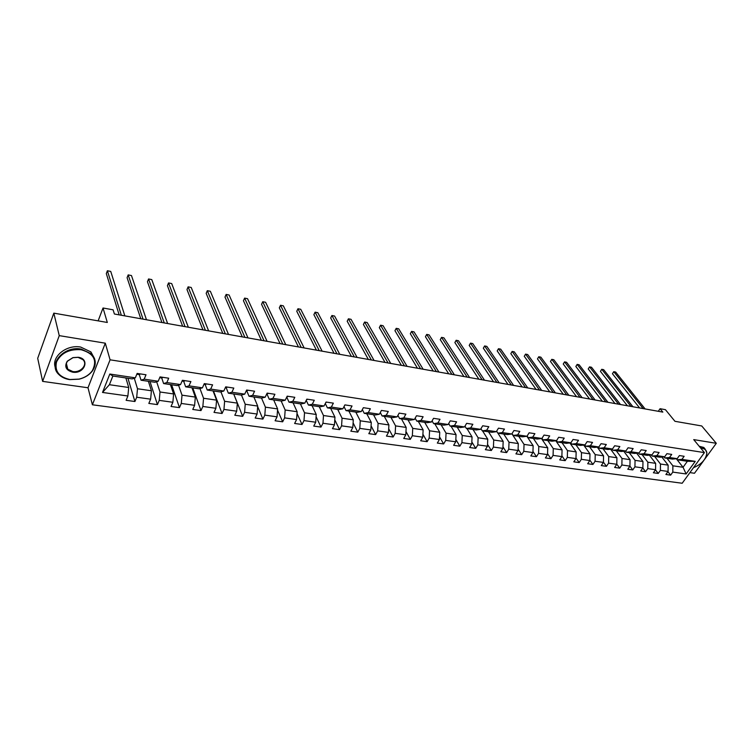 <?xml version="1.0" encoding="UTF-8"?>
<svg xmlns="http://www.w3.org/2000/svg" width="754" height="754" viewBox="0 0 754 754"><rect width="100%" height="100%" fill="white"/><g stroke="black" fill="none" stroke-linecap="round" stroke-linejoin="round"><path stroke-width="1.13" d="M689.901 472.617L694.491 473.258L703.972 460.242M92.393 404.785L682.191 483.248L704.415 452.607L110.084 359.818L92.393 404.785L88.001 387.763L105.296 343.183L59.255 335.634L42.629 381.373L88.001 387.763M42.629 381.373L37.7 358.32L53.817 313.146L107.313 322.467L103.025 308L98.133 320.865M704.604 459.365L716.3 443.305L701.738 425.963L674.953 421.307L665.443 409.686L660.07 408.706L658.299 411.298M59.255 335.634L53.817 313.146M676.31 458.743L683.058 467.273L687.365 461.297L677.186 459.78L681.936 459.374L684.142 456.293L679.392 455.567L677.177 458.668L669.514 457.518L671.72 454.408L666.885 453.672L664.679 456.801L656.875 455.633L659.081 452.494L654.161 451.75L651.965 454.898L644.029 453.719L646.235 450.543L641.23 449.789L639.024 452.975L630.957 451.769L633.153 448.564L628.063 447.791L625.867 451.005L617.658 449.789L619.854 446.547L614.67 445.765L612.484 449.016L604.124 447.763L606.32 444.502L601.051 443.701L598.855 446.981L590.354 445.708L592.54 442.409L587.178 441.599L584.991 444.917L576.329 443.616L578.516 440.289L573.059 439.459L570.872 442.805L562.06 441.495L564.237 438.121L558.676 437.282L556.509 440.666L547.527 439.328L549.704 435.925L544.039 435.067L541.872 438.479L532.729 437.113L534.897 433.682L529.129 432.805L526.971 436.255L517.659 434.869L519.817 431.392L513.945 430.506L511.787 433.993L502.305 432.579L504.454 429.073L498.469 428.159L496.321 431.684L486.66 430.242L488.799 426.698L482.701 425.774L480.562 429.337L470.722 427.867L472.852 424.285L466.632 423.343L464.511 426.943L454.474 425.445L456.594 421.816L450.251 420.855L448.14 424.502L437.904 422.975L440.016 419.309L433.55 418.329L431.448 422.004L421.015 420.449L423.117 416.745L416.519 415.746L414.427 419.469L403.786 417.886L405.878 414.135L399.158 413.117L397.075 416.877L386.218 415.266L388.291 411.467L381.43 410.43L379.366 414.238L368.291 412.589L370.355 408.753L363.353 407.697L361.298 411.543L349.997 409.856L352.043 405.982L344.898 404.898L342.863 408.791L331.326 407.075L333.362 403.154L326.067 402.042L324.05 405.991L312.269 404.229L314.286 400.261L306.84 399.13L304.833 403.117L292.816 401.326L294.805 397.311L287.199 396.161L285.219 400.195L272.939 398.366L274.908 394.295L267.142 393.117L265.182 397.207L252.637 395.332L254.579 391.213L246.652 390.016L244.711 394.154L231.893 392.24L233.815 388.074L225.71 386.84L223.787 391.034L210.686 389.073L212.59 384.851L204.296 383.598L202.411 387.839L189.009 385.841L190.894 381.571L182.411 380.28L180.545 384.578L166.851 382.542L168.698 378.206L160.037 376.896L158.199 381.251L144.184 379.158L146.003 374.766L137.143 373.428L135.334 377.839L109.811 374.031L102.516 392.448L109.396 384.71L128.717 387.49L125.871 377.961M681.936 459.374L695.235 461.354L686.112 473.964L672.813 472.108L670.636 475.143L667.931 471.636M632.766 469.94L629.939 466.123L627.78 469.252L632.766 469.94L634.934 466.82L642.86 467.923L640.693 471.024L645.603 471.702L647.771 468.611L655.565 469.704L653.398 472.777L658.223 473.437L660.4 470.373L668.063 471.448L665.895 474.492L670.636 475.143M623.765 451.222L630.052 459.648L629.939 466.123L621.88 464.992L619.713 468.149L616.8 464.153M102.516 392.448L127.888 395.991L126.125 400.308L134.919 401.514L136.7 397.226L150.63 399.168L148.83 403.428L157.435 404.606L159.245 400.374L172.864 402.278L171.045 406.481L179.452 407.631L181.29 403.456L194.617 405.313L192.76 409.46L200.988 410.591L202.854 406.463L215.889 408.291L214.013 412.381L222.072 413.494L223.957 409.413L236.709 411.194L234.814 415.247L242.694 416.331L244.607 412.297L257.095 414.04L255.172 418.046L262.892 419.101L264.814 415.124L277.048 416.83L275.106 420.779L282.656 421.816L284.607 417.886L296.586 419.554L294.626 423.465L302.024 424.483L303.994 420.591L315.719 422.231L313.739 426.095L320.987 427.084L322.976 423.248L334.465 424.851L332.467 428.668L339.573 429.639L341.581 425.84L352.834 427.414L350.827 431.184L357.782 432.146L359.799 428.385L370.836 429.931L368.81 433.663L375.633 434.596L377.669 430.883L388.489 432.391L386.444 436.085L393.136 437L395.181 433.333L405.793 434.813L403.739 438.46L410.299 439.365L412.353 435.727L422.758 437.179L420.694 440.788L427.132 441.674L429.196 438.083L439.403 439.507L437.329 443.079L443.635 443.946L445.718 440.393L455.727 441.787L453.644 445.322L459.836 446.17L461.929 442.655L471.75 444.021L469.648 447.518L475.727 448.357L477.829 444.879L487.47 446.217L485.359 449.676L491.325 450.496L493.436 447.056L502.899 448.376L500.788 451.797L506.641 452.607L508.761 449.196L518.045 450.496L515.924 453.88L521.674 454.671L523.804 451.297L532.918 452.57L530.797 455.925L536.443 456.698L538.573 453.361L547.527 454.615L545.396 457.932L550.938 458.696L553.078 455.388L561.871 456.613L559.732 459.902L565.18 460.647L567.328 457.376L575.971 458.583L573.822 461.834L579.176 462.57L581.325 459.327L589.816 460.515L587.668 463.738L592.927 464.464L595.076 461.25L603.426 462.419L601.268 465.604L606.433 466.321L608.591 463.144L616.791 464.285L614.633 467.442L619.713 468.149M103.025 308L113.109 309.819L114.401 314.013L662.841 412.108L660.07 408.706M677.177 458.668L672.436 459.082L664.774 457.942L663.935 456.867M661.852 457.056L668.138 465.124L660.476 464.03L654.623 456.434M664.774 457.942L669.514 457.518M668.063 471.448L668.138 465.124M660.4 470.373L660.476 464.03M664.679 456.801L659.948 457.226L652.163 456.066L651.305 454.964M649.364 455.143L655.65 463.333L647.865 462.211L642.05 454.568M652.163 456.066L656.875 455.633M655.565 469.704L655.65 463.333M647.771 468.611L647.865 462.211M651.965 454.898L647.252 455.341L639.335 454.162L638.468 453.022M636.668 453.201L642.964 461.505L635.047 460.364L629.27 452.673M639.335 454.162L644.029 453.719M642.86 467.923L642.964 461.505M634.934 466.82L635.047 460.364M639.024 452.975L634.34 453.427L626.282 452.23L625.405 451.052M616.272 450.741L622.003 458.489L630.052 459.648M626.282 452.23L630.957 451.769M621.88 464.992L622.003 458.489M625.867 451.005L621.202 451.476L613.002 450.261L612.116 449.054M610.627 449.205L616.923 457.753L608.732 456.575L603.049 448.781M613.002 450.261L617.658 449.789M616.791 464.285L616.923 457.753M608.591 463.144L608.732 456.575M612.484 449.016L607.837 449.488L599.496 448.253L598.591 447.009M597.272 447.15L603.568 455.831L595.226 454.634L589.6 446.783M599.496 448.253L604.124 447.763M603.426 462.419L603.568 455.831M595.076 461.25L595.226 454.634M598.855 446.981L594.237 447.471L585.745 446.217L584.831 444.926M583.681 445.058L589.977 453.88L581.494 452.654L575.915 444.756M585.745 446.217L590.354 445.708M589.816 460.515L589.977 453.88M581.325 459.327L581.494 452.654M584.991 444.917L580.401 445.416L571.758 444.134L570.825 442.815M569.854 442.918L576.141 451.891L567.508 450.647L561.984 442.683M571.758 444.134L576.329 443.616M575.971 458.583L576.141 451.891M567.328 457.376L567.508 450.647M570.872 442.805L566.311 443.333L557.517 442.023L556.537 440.609M555.783 440.751L562.069 449.865L553.276 448.592L547.809 440.581M557.517 442.023L562.06 441.495M561.871 456.613L562.069 449.865M553.078 455.388L553.276 448.592M556.509 440.666L551.966 441.203L543.012 439.874L541.966 438.328M541.457 438.526L547.734 447.801L538.79 446.509L533.389 438.442M543.012 439.874L547.527 439.328M547.527 454.615L547.734 447.801M538.573 453.361L538.79 446.509M541.872 438.479L537.366 439.035L528.252 437.678L527.131 436.001M526.876 436.264L533.144 445.699L524.039 444.389L518.695 436.264M528.252 437.678L532.729 437.113M532.918 452.57L533.144 445.699M523.804 451.297L524.039 444.389M526.971 436.255L522.494 436.83L513.21 435.444L512.023 433.625M511.919 433.786L518.29 443.559L509.016 442.221L503.747 434.04M513.21 435.444L517.659 434.869M518.045 450.496L518.29 443.559M508.761 449.196L509.016 442.221M511.787 433.993L507.357 434.577L497.894 433.173L496.622 431.194M497.923 433.182L503.163 441.382L493.71 440.025L488.517 431.778M497.894 433.173L502.305 432.579M502.899 448.376L503.163 441.382M493.436 447.056L493.71 440.025M496.321 431.684L491.928 432.287L482.287 430.854L480.939 428.706M482.579 430.902L487.753 439.167L478.121 437.782L473.003 429.478M482.287 430.854L486.66 430.242M487.47 446.217L487.753 439.167M477.829 444.879L478.121 437.782M480.562 429.337L476.208 429.959L466.387 428.498L464.964 426.17M466.952 428.583L472.051 436.905L462.24 435.492L457.197 427.132M466.387 428.498L470.722 427.867M471.75 444.021L472.051 436.905M461.929 442.655L462.24 435.492M464.511 426.943L460.185 427.575L450.176 426.095L448.677 423.578M451.033 426.217L456.047 434.606L446.057 433.164L441.09 424.747M450.176 426.095L454.474 425.445M455.727 441.787L456.047 434.606M445.718 440.393L446.057 433.164M448.14 424.502L443.861 425.152L433.663 423.644L432.07 420.921M434.813 423.814L439.742 432.259L429.554 430.788L424.681 422.306M433.663 423.644L437.904 422.975M439.403 439.507L439.742 432.259M429.196 438.083L429.554 430.788M431.448 422.004L427.216 422.683L416.821 421.147L415.143 418.197M418.281 421.363L423.126 429.865L412.74 428.366L407.952 419.827M416.821 421.147L421.015 420.449M422.758 437.179L423.126 429.865M412.353 435.727L412.74 428.366M414.427 419.469L410.251 420.166L399.639 418.593L397.886 415.407M401.43 418.856L406.18 427.424L395.586 425.897L390.902 417.292M399.639 418.593L403.786 417.886M405.793 434.813L406.18 427.424M395.181 433.333L395.586 425.897M397.075 416.877L392.947 417.603L382.127 415.991L380.28 412.561M384.248 416.312L388.904 424.936L378.093 423.38L373.513 414.719M382.127 415.991L386.218 415.266M388.489 432.391L388.904 424.936M377.669 430.883L378.093 423.38M379.366 414.238L375.294 414.983L364.257 413.343L362.325 409.629M366.727 413.71L371.279 422.4L360.261 420.817L355.775 412.08M364.257 413.343L368.291 412.589M370.836 429.931L371.279 422.4M359.799 428.385L360.261 420.817M361.298 411.543L357.292 412.306L346.029 410.638L344.003 406.623M348.857 411.053L353.296 419.818L342.052 418.197L337.688 409.394M346.029 410.638L349.997 409.856M352.834 427.414L353.296 419.818M341.581 425.84L342.052 418.197M342.863 408.791L338.914 409.582L327.424 407.876L325.304 403.531M330.629 408.348L334.955 417.169L323.485 415.52L319.225 406.66M327.424 407.876L331.326 407.075M334.465 424.851L334.955 417.169M322.976 423.248L323.485 415.52M324.05 405.991L320.167 406.802L308.433 405.058L306.218 400.365M312.024 405.586L316.237 414.483L304.531 412.796L300.394 403.861M308.433 405.058L312.269 404.229M315.719 422.231L316.237 414.483M303.994 420.591L304.531 412.796M304.833 403.117L301.016 403.956L289.036 402.174L286.737 397.094M293.042 402.768L297.133 411.731L285.172 410.006L281.167 401.005M289.036 402.174L292.816 401.326M296.586 419.554L297.133 411.731M284.607 417.886L285.172 410.006M285.219 400.195L281.478 401.053L269.244 399.243L266.916 393.89M273.664 399.893L277.623 408.922L265.417 407.16L261.534 398.084M269.244 399.243L272.939 398.366M277.048 416.83L277.623 408.922M264.814 415.124L265.417 407.16M265.182 397.207L261.515 398.093L249.018 396.236L246.775 390.845M253.881 396.962L257.698 406.057L245.229 404.257L241.44 394.983M249.018 396.236L252.637 395.332M257.095 414.04L257.698 406.057M244.607 412.297L245.229 404.257M244.711 394.154L241.12 395.068L228.349 393.173L226.2 387.735M233.674 393.965L237.35 403.126L224.617 401.288L220.922 391.807M228.349 393.173L231.893 392.24M236.709 411.194L237.35 403.126M223.957 409.413L224.617 401.288M223.787 391.034L220.291 391.976L207.237 390.035L205.182 384.559M213.043 390.902L216.568 400.129L203.552 398.263L199.961 388.536M207.237 390.035L210.686 389.073M215.889 408.291L216.568 400.129M202.854 406.463L203.552 398.263M202.411 387.839L198.999 388.81L185.663 386.83L183.693 381.317M191.959 387.773L195.324 397.075L182.016 395.162L178.538 385.19M185.663 386.83L189.009 385.841M194.617 405.313L195.324 397.075M181.29 403.456L182.016 395.162M180.545 384.578L177.228 385.586L163.599 383.56L161.733 377.999M170.413 384.568L173.608 393.946L160.008 391.995L156.643 381.75M163.599 383.56L166.851 382.542M172.864 402.278L173.608 393.946M159.245 400.374L160.008 391.995M158.199 381.251L154.975 382.278L141.036 380.214L139.283 374.606M148.387 381.307L151.413 390.761L137.501 388.753L134.269 378.206M141.036 380.214L144.184 379.158M150.63 399.168L151.413 390.761M136.7 397.226L137.501 388.753M135.334 377.839L132.223 378.904L112.855 376.029L109.811 374.031M127.888 395.991L128.717 387.49M105.296 343.183L110.084 359.818M716.3 443.305L693.727 439.61L704.415 452.607M112.855 376.029L109.396 384.71M677.186 459.78L676.357 458.734M666.979 458.272L672.879 465.812L683.058 467.273L686.112 473.964M687.365 461.297L695.235 461.354M672.813 472.108L672.879 465.812M134.919 401.514L127.935 378.263M157.435 404.606L150.008 381.543M179.452 407.631L171.61 384.747M200.988 410.591L192.76 387.886M222.072 413.494L213.457 390.958M242.694 416.331L233.721 393.965M262.892 419.101L257.661 406.642M282.656 421.816L277.538 410.119M302.024 424.483L297.01 413.475M320.987 427.084L316.086 416.717M339.573 429.639L334.785 419.855M357.782 432.146L353.117 422.9M375.633 434.596L371.081 425.85M393.136 437L388.687 428.724M410.299 439.365L405.963 431.514M427.132 441.674L422.909 434.229M443.635 443.946L439.525 436.868M459.836 446.17L455.831 439.45M475.727 448.357L471.834 441.967M491.325 450.496L487.546 444.417M506.641 452.607L502.956 446.811M521.674 454.671L518.092 449.148M536.443 456.698L532.955 451.439M550.938 458.696L547.555 453.672M565.18 460.647L561.9 455.859M579.176 462.57L575.981 457.998M592.927 464.464L589.826 460.091M606.433 466.321L603.426 462.145M645.603 471.702L642.813 467.998M658.223 473.437L655.471 469.836M140.404 373.918L139.396 374.625L136.804 374.238L137.624 373.503M121.347 315.257L107.379 270.752L110.734 271.421L124.853 315.888M119.179 314.87L106.314 273.598L107.379 270.752M81.112 349.733C69.33 348.904 61.14 352.957 56.55 361.882C54.486 371.119 58.925 377 69.877 379.526L79.057 379.111C84.834 377.688 89.245 374.908 92.29 370.751C97.568 360.374 93.845 353.372 81.112 349.733M69.67 379.611C65.221 378.932 61.621 377.245 58.878 374.54C47.568 364.38 63.826 345.605 81.178 349.083L91.451 353.937C96.097 359.017 96.484 364.578 92.629 370.619C89.509 374.87 84.985 377.726 79.066 379.187L69.67 379.611M78.265 357.264C90.414 358.81 84.457 374.304 72.648 372.165C65.975 370.299 64.175 366.642 67.266 361.204L72.931 357.613L78.265 357.264M72.723 371.524C80.753 373.032 88.199 364.38 82.893 359.639L78.058 357.358L72.987 357.688L67.596 361.1C65.504 364.003 65.56 366.708 67.775 369.196L72.723 371.524M55.315 367.509C51.149 356.802 66.559 344.305 80.65 347.057L90.904 351.92L94.552 358.64M693.473 467.687C701.446 464.36 705.885 459.544 706.809 453.239C706.696 450.543 705.207 448.932 702.351 448.394L700.862 448.281M700.485 447.829L705.094 449.026L706.922 452.89L706.291 456.113M700.004 458.686L699.392 459.535M699.194 446.255L703.802 447.461L705.113 449.045M162.939 377.33L161.903 378.027L159.697 377.688L161.903 378.027M143.034 319.14L128.171 274.899L131.469 275.559L146.474 319.753M140.781 318.735L127.087 277.708L128.171 274.899M184.975 380.676L183.91 381.354L182.072 381.072L183.91 381.354M164.268 322.938L148.557 278.961L151.78 279.602L167.633 323.541M161.931 322.514L147.454 281.732L148.557 278.961M206.53 383.937L205.437 384.606L203.957 384.38L205.437 384.606M185.06 326.652L168.528 282.938L171.695 283.57L188.349 327.245M182.638 326.228L167.416 285.681L168.528 282.938M227.614 387.132L225.352 387.613L226.502 387.782M205.418 330.299L188.114 286.85L191.214 287.462L208.641 330.874M202.93 329.847L186.983 289.555L188.114 286.85M248.254 390.261L246.294 390.77L247.114 390.902M225.361 333.862L207.312 290.676L210.357 291.28L228.519 334.427M222.807 333.409L206.172 293.353L207.312 290.676M268.452 393.315L267.293 393.946M244.899 337.358L226.143 294.428L229.122 295.021L247.991 337.915M242.279 336.887L224.984 297.076L226.143 294.428M288.235 396.312L287.048 396.934M264.051 340.78L244.616 298.113L247.538 298.688L267.086 341.326M261.365 340.299L243.438 300.723L244.616 298.113M307.604 399.252L306.473 399.865M282.816 344.144L262.731 301.723L265.606 302.288L285.794 344.672M280.073 343.645L261.553 304.314L262.731 301.723M326.576 402.118L325.728 402.711M301.223 347.434L280.516 305.266L283.334 305.822L304.135 347.952M298.424 346.934L279.319 307.83L280.516 305.266M345.162 404.936L344.653 405.369M319.262 350.657L297.962 308.744L300.733 309.291L322.128 351.166M316.407 350.148L296.756 311.279L297.962 308.744M336.963 353.824L315.097 312.156L317.811 312.703L339.771 354.323M334.05 353.306L313.881 314.663L315.097 312.156L313.881 314.663M354.323 356.934L331.911 315.511L334.578 316.039L357.076 357.424M351.364 356.397L330.686 317.99L331.911 315.511L330.686 317.99M371.354 359.978L348.423 318.801L351.044 319.319L374.059 360.459M368.348 359.441L347.189 321.251L348.423 318.801L347.189 321.251M388.065 362.966L364.634 322.033L367.207 322.542L390.723 363.437M385.021 362.42L363.4 324.456L364.634 322.033L363.4 324.456M404.474 365.897L380.563 325.21L383.089 325.709L407.075 366.369M401.382 365.351L379.319 327.613L380.563 325.21L379.319 327.613M420.572 368.781L396.218 328.329L398.696 328.819L423.126 369.234M417.443 368.216L394.955 330.704L396.218 328.329L394.955 330.704M436.387 371.609L411.59 331.392L414.031 331.883L438.894 372.052M433.22 371.043L410.327 333.749L411.59 331.392L410.327 333.749M451.91 374.38L426.698 334.408L429.101 334.88L454.37 374.823M448.705 373.814L425.435 336.736L426.698 334.408L425.435 336.736M467.16 377.113L441.552 337.368L443.908 337.839L469.572 377.547M463.917 376.529L440.27 339.668L441.552 337.368L440.27 339.668M482.136 379.79L456.151 340.271L458.46 340.733L484.511 380.214M478.865 379.205L454.869 342.561L456.151 340.271L454.869 342.561M496.848 382.419L470.496 343.136L472.777 343.588L499.186 382.844M493.55 381.835L469.214 345.398L470.496 343.136L469.214 345.398M511.306 385.011L484.615 345.945L486.848 346.397L513.606 385.417M507.97 384.408L483.323 348.188L484.615 345.945L483.323 348.188M525.519 387.547L498.488 348.716L500.694 349.159L527.772 387.952M522.154 386.943L497.197 350.93L498.488 348.716L497.197 350.93M539.487 390.044L512.136 351.439L514.303 351.864L541.702 390.44M536.094 389.441L510.835 353.635L512.136 351.439L510.835 353.635M553.219 392.504L525.566 354.116L527.696 354.54L555.396 392.891M549.798 391.892L524.266 356.284L525.566 354.116L524.266 356.284M566.716 394.917L538.78 356.746L540.872 357.16L568.855 395.303M563.276 394.304L537.47 358.904L538.78 356.746L537.47 358.904M579.986 397.292L551.777 359.338L553.841 359.752L582.097 397.669M576.527 396.67L550.467 361.468L551.777 359.338L550.467 361.468M593.04 399.629L564.567 361.882L566.593 362.288L595.113 399.997M589.553 399.007L563.247 364.003L564.567 361.882L563.247 364.003M605.886 401.92L577.159 364.399L579.157 364.795L607.922 402.287M602.38 401.298L575.839 366.491L577.159 364.399L575.839 366.491M618.516 404.182L589.543 366.868L591.513 367.255L620.514 404.54M614.991 403.55L588.224 368.942L589.543 366.868L588.224 368.942M630.938 406.406L601.749 369.3L603.681 369.686L632.917 406.755M627.394 405.775L600.42 371.354L601.749 369.3L600.42 371.354M643.171 408.593L613.756 371.694L615.669 372.071L645.113 408.941M639.609 407.952L612.436 373.73L613.756 371.694L612.436 373.73M136.804 374.238L139.396 374.625M90.904 351.92L91.451 353.937M67.775 369.196L66.361 363.334M703.802 447.461L705.094 449.026"/></g></svg>
